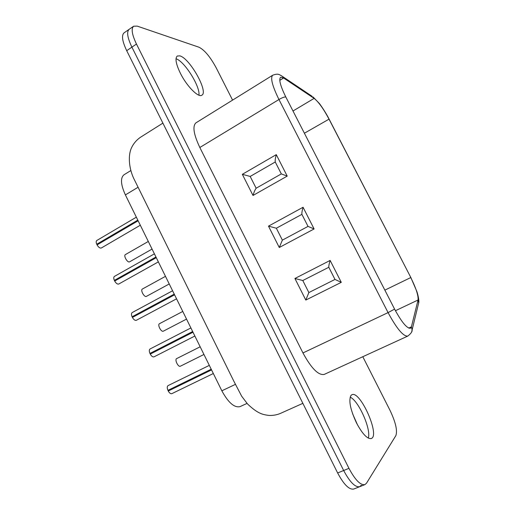 <?xml version="1.0" encoding="UTF-8"?>
<svg xmlns="http://www.w3.org/2000/svg" width="515" height="515" viewBox="0 0 515 515"><rect width="100%" height="100%" fill="white"/><g stroke="black" fill="none" stroke-linecap="round" stroke-linejoin="round"><path stroke-width="0.77" d="M130.816 170.574L123.986 174.785C120.259 177.92 120.729 184.634 125.39 194.915L221.843 390.808C228.325 402.711 234.409 407.977 240.087 406.605L247.026 403.4M232.58 100.116L216.21 67.858C210.294 56.92 204.577 50.045 199.048 47.245L137.183 26.104L133.61 26.233L124.057 32.857C121.366 35.342 122.255 41.284 126.709 50.689L337.64 472.963C343.82 484.557 349.189 489.92 353.741 489.044L359.695 486.681C355.208 487.531 349.865 482.137 343.66 470.51L131.898 47.148C127.417 37.724 126.503 31.782 129.143 29.329C126.503 31.782 127.417 37.724 131.898 47.148L343.66 470.51C349.865 482.137 355.208 487.531 359.695 486.681L361.318 485.252M357.545 424.952L352.55 413.648M410.822 277.482L328.918 118.952C323.452 108.704 318.521 101.854 314.124 98.391L283.604 77.997L280.591 77.269C278.647 79.381 280.379 85.941 285.793 96.955L394.587 309.103C401.636 322.132 406.921 328.512 410.449 328.255L411.401 326.845L418.058 300.007C418.495 295.674 416.062 288.194 410.751 277.566L384.86 290.132M302.955 352.949L199.833 147.496L278.956 99.517L388.065 312.605L302.955 352.949C311.318 368.341 318.399 375.499 324.199 374.424L407.738 336.108C410.931 333.649 412.386 331.589 412.103 329.941L411.743 331.454M368.296 438.111C371.412 429.394 358.543 400.58 350.142 397.155M198.945 95.191C200.38 86.604 184.505 61.246 176.014 58.755M351.076 395.327L351.867 394.754C360.03 390.01 380.392 435.49 371.296 438.516C367.356 439.186 362.418 433.99 356.483 422.924C350.213 409.328 348.41 400.129 351.076 395.327M133.61 26.233C131.016 28.653 131.969 34.589 136.462 44.033L348.958 468.347C355.176 480.006 360.5 485.426 364.929 484.609L366.526 483.186L395.868 435.606C397.593 430.604 395.629 422.158 389.977 410.281L362.798 356.721M281.415 75.737L282.432 76.413C279.252 74.656 278.518 73.124 272.699 75.222L195.945 122.847C192.346 126.13 193.646 134.344 199.833 147.496M179.825 55.871C189.771 58.169 208.73 92.05 201.867 95.185C198.475 98.011 186.752 86.237 180.34 73.194C175.924 63.976 174.9 58.253 177.257 56.026L179.825 55.871M334.988 279.433L308.865 292.559L302.788 280.527L328.802 267.266L334.988 279.433L341.284 282.342L305.807 300.065L308.865 292.559M305.807 300.065L294.915 278.486L302.788 280.527M294.915 278.486L330.128 260.429C329.156 263.699 328.712 265.978 328.802 267.266M308.022 226.4L282.368 240.132L276.349 228.222L301.893 214.356L308.022 226.4L314.105 228.956L279.272 247.496L282.368 240.132M279.272 247.496L268.489 226.136L276.349 228.222M268.489 226.136L303.065 207.262C302.125 210.564 301.732 212.927 301.893 214.356M281.325 173.909L256.142 188.232L250.181 176.439L275.261 161.987L281.325 173.909L287.209 176.111L253.007 195.462C253.959 192.204 255.002 189.79 256.142 188.232M253.007 195.462L242.333 174.315L250.181 176.439M242.333 174.315L276.278 154.635C275.364 157.976 275.029 160.423 275.261 161.987M137.988 220.504L97.85 244.078L96.723 244.252C95.977 242.365 96.002 241.11 96.82 240.479L136.346 217.176M140.312 225.229L101.358 247.979C100 248.391 98.558 247.367 97.045 244.902L138.123 220.787M137.801 220.124L96.723 244.252M152.054 249.08L129.651 261.794C127.585 263.21 123.169 255.62 125.441 254.558L148.307 241.458M156.09 257.268L114.336 280.398C113.545 278.39 113.583 277.057 114.452 276.394L154.403 253.844M117.201 279.13L117.452 279.478M158.363 261.89L118.798 284.003C117.484 284.402 116.1 283.417 114.658 281.048L156.283 257.667M155.955 256.998L114.336 280.398M174.321 294.303L132.072 316.796C131.235 314.659 131.28 313.249 132.207 312.553L172.583 290.769M134.956 315.444L135.252 315.92M176.548 298.822L136.359 320.285C135.091 320.671 133.771 319.725 132.394 317.452L174.572 294.812M174.244 294.136L132.072 316.796M192.687 331.596L149.929 353.445C149.054 351.178 149.105 349.685 150.084 348.958L190.891 327.946M152.826 352.028L153.148 352.627M194.87 336.031L154.049 356.837C152.826 357.204 151.565 356.29 150.251 354.108L192.996 332.22M192.661 331.544L149.929 353.445M211.517 369.841L168.244 391.027C169.487 393.119 170.69 393.994 171.862 393.647L213.332 373.523M170.845 388.928L171.122 389.546M211.214 369.223L167.916 390.357C166.989 387.95 167.047 386.366 168.077 385.606L209.315 365.373M211.549 369.905L168.244 391.027M169.235 283.965L146.46 296.35C144.348 297.741 140.106 290.035 142.417 289.005L165.482 276.343M186.527 319.094L163.384 331.145C161.227 332.503 157.165 324.669 159.502 323.678L182.767 311.446M203.946 354.468L180.417 366.178C178.229 367.504 174.334 359.528 176.703 358.575L200.168 346.788M125.39 194.915L138.046 187.26M221.843 390.808L235.413 384.37M136.462 44.033L126.709 50.689M348.958 468.347L337.64 472.963M329.104 119.107L304.397 133.224M276.278 154.635L287.209 176.111M330.128 260.429L341.284 282.342M303.065 207.262L314.105 228.956M312.116 96.318L282.432 76.413L283.604 77.997L279.78 80.346M292.996 110.995L314.124 98.391L313.036 96.936L319.203 103.322C319.699 103.747 325.474 111.884 329.059 119.023L410.828 277.501L416.802 291.361C418.386 295.661 419.255 301.977 418.695 302.833L418.341 304.268M408.717 328.087L411.401 326.845L412.103 329.941L418.695 302.833L418.058 300.007L395.43 310.712M272.699 75.222C270.227 77.849 272.313 85.947 278.956 99.517C282.117 97.702 284.396 96.846 285.793 96.955M394.587 309.103L388.065 312.605C396.75 328.66 403.309 336.495 407.738 336.108M302.859 403.342L280.488 413.384C276.896 414.91 273.059 415.592 268.985 415.444C263.03 414.601 258.17 414.073 247.599 404.037L241.664 396.209L233.919 381.351L133.636 178.235C129.085 168.399 128.023 156.438 131.08 148.751C133.102 144.026 136.25 140.189 140.518 137.241L162.894 123.124M359.695 486.681L364.929 484.609"/></g></svg>
